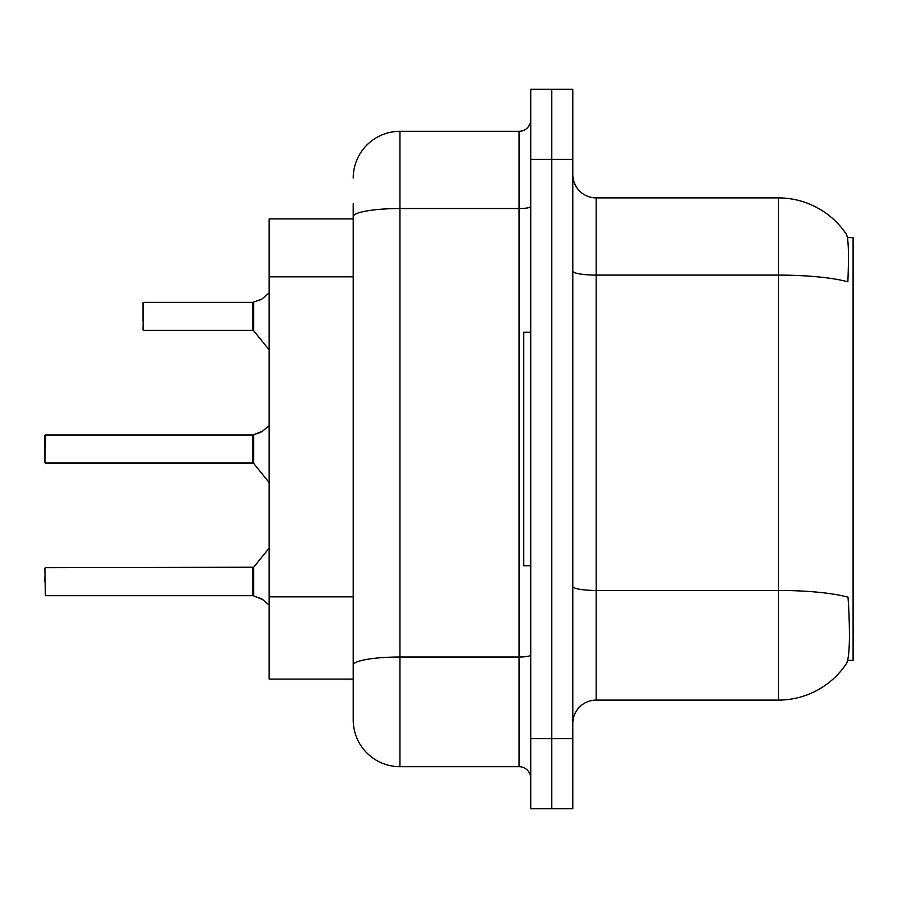 <?xml version="1.0" encoding="UTF-8"?>
<svg xmlns="http://www.w3.org/2000/svg" width="898" height="898" viewBox="0 0 898 898"><rect width="100%" height="100%" fill="white"/><g stroke="black" fill="none" stroke-linecap="round" stroke-linejoin="round"><path stroke-width="1.35" d="M847.734 660.389L853.1 660.389L853.1 237.611L847.443 237.611M353.228 218.921L269.142 218.921L269.142 679.079L353.228 679.079L353.228 694.266M596.16 700.103L778.353 700.103A81.752 81.752 0 0 0 846.702 663.207L846.242 663.903L846.702 663.207C849.508 656.618 850.148 637.771 848.632 606.666L848.026 597.215A81.752 14.2 180 0 0 778.353 590.446L778.353 197.897A81.752 81.752 0 0 1 846.242 234.097L846.242 234.097A81.752 81.752 0 0 0 778.353 197.897L596.16 197.897A23.359 23.359 0 0 1 572.801 174.538A23.359 23.359 0 0 0 596.16 197.897L596.16 700.103A23.359 23.359 0 0 0 572.801 723.462M551.776 738.639L551.776 808.716L572.801 808.716L572.801 738.639L551.776 738.639L551.776 808.716L530.752 808.716L530.752 738.639L551.776 738.639L551.776 159.361L551.776 738.639M530.752 738.639L530.752 89.284L551.776 89.284L551.776 159.361L551.776 89.284L572.801 89.284L572.801 738.639M572.801 271.05A23.359 4.052 -0 0 0 596.16 275.102L778.353 275.102A81.752 14.2 180 0 1 847.858 281.826C848.969 254.92 848.531 239.149 846.522 234.524A81.752 81.752 0 0 0 778.353 197.897A81.752 81.752 0 0 1 846.522 234.524M353.228 178.04A46.718 46.718 0 0 1 399.947 131.321L399.947 766.679A46.718 46.718 0 0 1 353.228 719.96L353.228 203.734M353.228 719.96A46.718 46.718 0 0 0 399.947 766.679L519.078 766.679A11.674 11.674 0 0 1 530.752 778.353A11.674 11.674 0 0 0 519.078 766.679L519.078 131.321A11.674 11.674 0 0 0 530.752 119.647M399.947 131.321L519.078 131.321M353.228 673.242L353.228 665.126A46.718 8.116 180 0 1 399.947 657.01L519.078 657.01A11.674 2.032 0 0 0 530.752 654.99M44.9 581.68L44.9 576.999M262.845 599.64L252.978 595.677L261.778 598.854L269.142 605.072M44.9 435.463L44.9 462.549L45.371 435.002L252.787 435.002A1.167 1.167 0 0 0 252.978 435.002L253.707 434.722L252.978 435.002A1.167 1.167 180 0 1 252.809 435.014L252.787 463.02L252.787 435.002M269.142 425.607L261.778 431.826L253.707 434.722L260.712 432.297L253.707 434.722L253.696 463.447L252.787 463.02L252.787 449M143.007 311.662L143.478 302.323L252.787 302.323A1.167 1.167 0 0 0 252.978 302.323L253.707 302.054L252.978 302.323A1.167 1.167 180 0 1 252.809 302.334L252.787 330.341L252.787 302.323M269.142 292.928L261.778 299.146L253.707 302.054L260.712 299.629L253.707 302.054L253.696 330.767L252.787 330.341L252.787 316.321M262.845 431.04L253.707 434.722L261.778 431.815M530.752 332.204L523.747 332.204L523.747 565.796L530.752 565.796M44.9 568.131L45.371 595.677L252.787 595.677A1.167 1.167 180 0 1 252.978 595.677A1.167 1.167 -0 0 0 252.809 595.666L252.787 581.68M261.778 299.146L253.707 302.054M143.007 321.001L143.007 302.794M353.228 276.831L269.142 276.831M353.228 596.833L269.142 596.833M778.353 700.103L778.353 590.446L596.16 590.446A23.359 4.052 0 0 1 572.801 586.383M572.801 159.361L530.752 159.361M353.228 216.643A46.718 8.116 180 0 1 399.947 208.538L519.078 208.538A11.674 2.032 0 0 0 530.752 206.506M45.371 567.659L253.696 567.233L253.707 595.946M252.787 567.659L252.809 595.666M45.371 435.002L44.9 462.549M143.478 302.323L143.007 329.869M253.696 567.233L269.142 548.15M45.371 463.02L252.787 463.02M253.696 463.447L269.142 482.529M143.478 330.341L252.787 330.341M253.696 330.767L269.142 349.85"/></g></svg>
